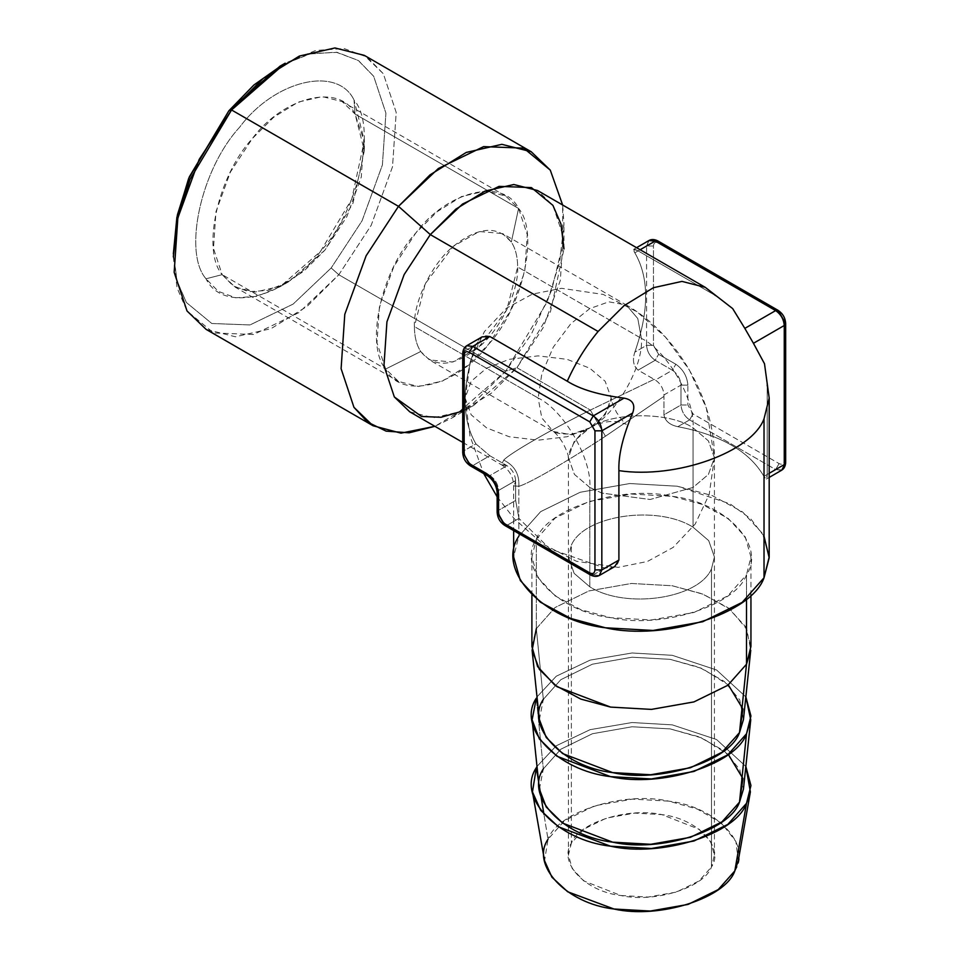 <?xml version="1.0" encoding="UTF-8"?>
<svg xmlns="http://www.w3.org/2000/svg" width="959" height="959" viewBox="0 0 959 959"><rect width="100%" height="100%" fill="white"/><g stroke="black" fill="none" stroke-linecap="round" stroke-linejoin="round"><path stroke-width="0.72" stroke-dasharray="4.79 3.6" d="M782.064 469.958L775.639 469.562L779.092 463.605L775.639 469.562L689.593 419.886L693.033 413.928L689.593 419.886C684.402 416.254 681.537 411.291 680.998 404.986L687.879 404.986L680.998 404.986L680.998 385.11L687.879 385.11L687.879 404.986L693.033 413.928L779.092 463.605C782.196 465.019 783.923 464.024 784.246 460.62L784.246 321.517L779.092 312.574L658.617 243.023C655.512 241.608 653.786 242.603 653.463 246.007L653.463 345.372L658.617 354.315L675.831 364.24C683.096 369.323 687.112 376.276 687.879 385.11L687.879 404.986L693.033 413.928L779.092 463.605C782.196 465.019 783.923 464.024 784.246 460.62L784.246 321.517L785.673 323.507M784.246 460.62L785.673 462.61L784.246 460.62M775.639 310.596C780.83 314.216 783.707 319.191 784.246 325.497L784.258 464.588L781.729 470.162M648.871 240.577L646.57 246.007L653.463 246.007C653.786 242.603 655.512 241.608 658.617 243.023L657.61 240.805L658.617 243.023L779.092 312.574L778.073 310.344M653.463 246.007L646.57 246.007L646.57 345.372C647.121 351.677 649.986 356.64 655.177 360.272L638.119 370.126C633.348 366.026 632.245 360.033 634.822 352.157L646.582 345.372C647.133 351.677 649.998 356.652 655.189 360.272L638.119 370.126L655.357 380.052C660.595 383.648 663.46 388.623 663.964 394.952L680.998 385.11L687.879 385.11C687.112 376.276 683.096 369.323 675.831 364.24L672.391 370.21L655.177 360.272L658.617 354.315L655.177 360.272L672.391 370.21L675.831 364.24L658.617 354.315L653.463 345.372L646.57 345.372L653.463 345.372L653.463 246.007M781.741 470.174L775.651 469.574L763.891 476.359L766.361 479.044L767.188 474.453L767.188 385.027L767.188 474.453L769.19 473.302L767.188 474.453C767.14 479.932 766.049 480.567 763.891 476.359C749.614 451.485 720.928 434.93 677.845 426.683C669.742 424.969 665.102 421.025 663.94 414.839L680.998 404.986L680.998 385.11C680.446 378.805 677.581 373.83 672.391 370.21L655.357 380.052C660.595 383.648 663.46 388.623 663.964 394.952L680.998 385.11C680.458 378.805 677.581 373.842 672.391 370.21L655.357 380.052L654.098 379.356L590.348 410.08L516.949 367.705L505.741 371.133L338.815 274.753L331.179 267.969L362.058 220.81L382.401 164.96L385.914 113.126L373.662 76.252L358.57 60.645L337.268 52.361L311.076 53.584L282.569 64.744M590.792 575.124L593.225 574.885L507.179 525.208C501.989 521.576 499.124 516.613 498.572 510.296L498.572 490.433L515.618 480.603C515.091 474.273 512.226 469.311 507.011 465.69L489.833 455.741L475.928 443.897C461.519 419.095 461.519 385.974 475.928 344.545L464.168 351.33L466.673 345.755L472.763 346.355M599.315 575.484L593.225 574.885M504.746 525.448L507.179 525.208L518.951 518.423L515.642 500.454L515.642 482.005L513.616 485.877L518.819 486.261C519.55 474.214 514.515 465.487 503.715 460.092L501.449 464.791L505.813 464.971L489.833 455.741L472.763 465.594L489.965 475.52L487.532 475.772L489.965 475.52C495.156 479.152 498.021 484.115 498.572 490.433L515.618 480.603L513.616 485.865L518.819 486.261C527.918 484.187 567.368 461.411 605.441 436.237L590.348 410.08L516.949 367.705L550.454 311.723L563.976 248.944M599.315 575.496L593.237 574.885L507.191 525.208C502.001 521.576 499.124 516.613 498.584 510.308L497.146 512.286L498.572 510.296L515.642 500.454L515.618 480.603C515.091 474.273 512.226 469.311 507.011 465.69L501.449 464.791L503.715 460.092C510.056 453.247 549.507 430.471 590.348 410.08L654.098 379.356L638.119 370.126C633.348 366.026 632.245 360.033 634.822 352.157L646.582 345.372L646.582 246.007L634.822 252.804C632.245 248.837 633.348 248.201 638.119 250.898L715.57 295.612L732.688 308.606M497.146 492.411L498.572 490.433L497.146 492.411M470.33 465.834L472.763 465.594C467.572 461.962 464.707 456.999 464.156 450.682L475.928 443.897C461.519 419.095 461.519 385.974 475.928 344.545L464.168 351.33L462.729 353.32M464.156 450.682L462.729 452.672L464.156 450.682L475.928 443.897L489.833 455.741L472.763 465.594C467.584 461.962 464.707 456.999 464.168 450.694L464.156 351.33L464.168 450.694M711.482 568.867C698.799 598.764 625.747 609.54 589.797 586.812L589.797 487.448L601.832 493.07L650.118 499.495L693.045 487.448L708.425 474.393L714.431 457.647L708.425 440.9L693.045 427.834L693.045 527.198L708.713 540.648L714.431 556.999L711.482 568.867C698.799 598.764 625.747 609.54 589.797 586.812L589.797 487.448L574.417 474.393L568.411 457.647L574.405 440.912L589.785 427.846C613.041 411.759 669.814 411.759 693.045 427.834L693.045 527.198L708.713 540.648L714.431 556.999L711.482 568.867L711.482 866.948C724.776 847.468 697.553 818.698 661.974 814.635C628.229 806.951 578.397 822.666 571.36 843.213C558.054 862.692 585.278 891.462 620.869 895.526C654.601 903.21 704.445 887.495 711.482 866.948L714.431 855.08L710.619 841.642L699.159 829.283L661.974 814.635L634.738 813.1L606.412 818.087L583.851 829.151L571.36 843.213L568.411 855.08L572.223 868.518L583.671 880.877L620.869 895.526L648.092 897.061L676.419 892.074L698.991 881.009L711.482 866.948L711.482 568.867M571.36 545.132C584.043 515.247 657.095 504.47 693.045 527.198C657.095 504.47 584.043 515.247 571.36 545.132L568.411 556.999L571.36 545.132L571.36 843.213L571.36 545.132M589.797 487.448L574.417 474.393L568.411 457.659L574.405 440.9L589.797 427.834L570.785 434.631L553.283 431.454L541.787 417.884L538.167 398.033C563.712 410.116 592.099 459.289 589.797 487.448L601.832 493.07L650.118 499.495L693.045 487.448L708.425 474.393L714.431 457.647L708.425 440.9L693.045 427.834C695.359 399.675 666.961 350.503 641.415 338.419C643.729 366.578 615.342 415.75 589.797 427.834L589.785 427.846C613.041 411.759 669.814 411.759 693.045 427.834M589.797 586.812L574.129 573.35L568.411 556.999L574.129 573.35L589.797 586.812M497.146 496.81L514.204 518.675L542.578 543.861L576.455 561.279L618.171 567.368L647.421 561.471L673.134 547.421L695.227 524.01L709.192 494.448L714.431 457.647C715.042 399.879 676.634 333.348 626.299 304.998L608.797 301.821L589.797 308.606L570.785 323.77L553.283 347.146L541.787 373.998L538.167 398.033L541.787 373.998L553.283 347.146L570.785 323.77L589.797 308.606L608.797 301.821L626.299 304.998L637.795 318.568L641.415 338.419L637.795 318.568L626.299 304.998L502.528 233.54L511.339 242.028C515.51 248.537 517.62 256.844 517.656 266.962L641.415 338.419L517.656 266.962L506.796 309.793L478.805 347.158L452.876 362.011L429.524 359.997L420.713 351.509C416.542 345 414.432 336.693 414.396 326.575L425.257 283.744L453.259 246.379L479.188 231.527L502.528 233.54M538.167 398.033L414.396 326.575C413.173 302.301 431.982 263.473 453.259 246.379C478.301 226.576 497.661 225.125 511.339 242.028C515.51 248.537 517.62 256.844 517.656 266.962C518.879 291.236 500.071 330.064 478.805 347.158C453.763 366.961 434.403 368.412 420.713 351.509C416.542 345 414.432 336.693 414.396 326.575L538.167 398.033M511.339 242.028L518.567 208.451C539.497 232.462 522.919 307.288 488.419 344.509C457.167 386.729 400.658 400.203 385.662 369.023L420.713 351.509L385.662 369.023C364.732 345.012 381.31 270.198 415.81 232.965C447.074 190.745 503.583 177.271 518.567 208.451L527.27 234.619L524.777 271.409L510.332 311.04L488.419 344.509L467.057 365.835L442.543 380.999L418.448 386.489L398.572 381.478L385.662 369.023L376.971 342.854L379.464 306.065L393.897 266.434L415.81 232.965L437.184 211.639L461.699 196.475L485.793 190.985L505.657 195.996L518.567 208.451L355.082 114.061L354.027 99.976L364.348 140.697L351.725 199.232L320.45 251.486L280.028 286.753L256.964 296.355L235.638 297.793L218.28 291.344L206.017 278.793L222.176 274.634L385.662 369.023L222.176 274.634L235.087 287.089L254.95 292.099L279.045 286.609L303.571 271.445L324.933 250.119L346.846 216.65L361.291 177.019L363.773 140.23L355.082 114.061L354.027 99.976C377.343 126.708 358.87 210.033 320.45 251.486C285.65 298.501 222.716 313.521 206.017 278.793L222.176 274.634L213.485 248.465L215.967 211.675L230.412 172.045L252.325 138.576L273.687 117.25L298.213 102.086L322.296 96.595L342.171 101.606L355.082 114.061L518.567 208.451L511.339 242.028M222.176 274.634L233.181 285.902L248.777 291.704L267.921 290.409L288.635 281.778L324.933 250.119L353.008 203.2L364.348 150.635L355.082 114.061C340.085 82.882 283.576 96.356 252.325 138.576C217.825 175.809 201.246 250.623 222.176 274.634M206.017 278.793C182.713 252.061 201.174 168.724 239.594 127.271C274.406 80.256 337.328 65.248 354.027 99.976C337.328 65.248 274.406 80.256 239.594 127.271C201.174 168.724 182.713 252.061 206.017 278.793M173.351 253.907L177.187 281.61L186.382 302.505L211.795 323.495L249.987 324.945L293.118 304.099L331.179 267.969L362.058 220.81L382.401 164.96L385.914 113.126L373.662 76.252L358.151 60.369L336.189 52.194L309.206 54.028L280.028 66.171M173.327 250.982L176.876 280.448L186.382 302.505L211.795 323.495L249.987 324.945L293.118 304.099L331.179 267.969L338.815 274.753L371.181 225.317L392.519 166.758L396.199 112.419L383.348 73.759L367.093 57.108L344.065 48.537L315.775 50.455L285.183 63.198M173.327 257L177.055 287.856L187.017 310.968L213.653 332.965L253.691 334.487L298.92 312.622L338.815 274.753L371.181 225.317L392.519 166.758L396.199 112.419L383.348 73.759L364.288 55.358M462.729 411.015L473.626 405.489L452.121 417.908L434.871 426.323L472.727 403.799L505.741 371.133L531.31 334.247L551.581 290.421L562.597 245.156L562.645 205.01L563.976 224.154L559.708 261.939L547.229 301.809L505.741 371.133L338.815 274.753L307.252 306.245L271.037 328.661L235.435 336.777L206.089 329.357M472.763 465.594L489.977 475.532L507.011 465.69L489.977 475.532C495.168 479.152 498.033 484.127 498.584 490.433L498.584 510.308L515.642 500.454L518.951 518.423L507.191 525.208M473.626 405.489L516.949 367.705L505.741 371.133L452.121 417.908M489.833 336.513C483.935 334.463 479.296 337.136 475.928 344.545L482.053 336.885M464.168 351.33L466.901 345.636M618.903 560.068C617.728 566.194 613.101 568.879 604.997 568.1L549.831 548.824L518.951 518.423L549.831 548.824L604.997 568.1L601.832 569.922L604.997 568.1L614.683 566.613M593.237 574.885L601.832 569.922L593.237 574.885M409.745 411.807L433.444 417.8L462.202 411.243L491.452 393.142L516.949 367.705L543.094 327.774L560.32 280.472L563.293 236.585L552.911 205.358L537.519 190.505M764.023 536.237L750.645 518.723L730.063 503.871L677.39 486.225L629.739 483.54L580.159 492.267L540.66 511.638L518.819 536.237L518.819 486.261C519.55 474.214 514.515 465.487 503.715 460.092C510.056 453.247 549.507 430.471 590.348 410.08L605.441 436.237L663.94 396.391L663.964 394.952L663.94 396.391L605.441 436.237C567.368 461.411 527.918 484.187 518.819 486.261L518.819 536.237L513.652 556.999M536.333 539.198C546.882 508.39 621.636 484.81 672.259 496.33C725.627 502.432 766.469 545.587 746.51 574.801C735.949 605.62 661.207 629.2 610.583 617.68C557.215 611.578 516.374 568.423 536.333 539.198L555.057 518.124L588.91 501.509L631.406 494.041L672.259 496.33L702.06 504.35L728.037 518.316L745.227 536.836L750.945 556.999L746.51 574.801L746.51 598.967L746.51 574.801L727.785 595.887L693.92 612.489L651.437 619.97L610.583 617.68L580.782 609.66L554.805 595.695L537.615 577.162L531.897 556.999L536.333 539.198L536.333 628.625L536.333 539.198M649.099 240.445L646.582 246.007L634.822 252.804C649.231 277.607 649.231 310.728 634.822 352.157C649.231 310.728 649.231 277.607 634.822 252.804L633.731 249.316L638.119 250.898L715.57 295.612L732.628 308.546M764.491 363.701L769.19 397.985M663.94 414.839L663.94 396.391L663.94 414.839C665.102 421.025 669.742 424.969 677.845 426.683C720.928 434.93 749.614 451.485 763.891 476.359L775.651 469.574L689.605 419.886L677.845 426.683L689.605 419.886C684.414 416.266 681.549 411.291 680.998 404.986L663.94 414.839M769.19 556.999L762.525 533.48L742.47 511.866L712.165 495.575L677.39 486.225L629.739 483.54L580.159 492.267L540.66 511.638L518.819 536.237M640.121 249.748L638.119 250.898L640.121 249.748M767.188 385.027L764.515 363.785M531.897 646.426L536.333 628.625L555.057 607.538L588.91 590.936L631.406 583.468L672.259 585.757L702.06 593.777L728.037 607.73L745.227 626.263L750.945 646.426M539.39 719.55L543.333 699.363L536.333 628.625L555.057 607.538L588.91 590.936L631.406 583.468L672.259 585.757L703.462 594.316L730.159 609.373L746.785 629.188L750.741 650.262M743.453 719.55L739.761 699.89L724.249 681.393L699.327 667.344L670.197 659.348L632.077 657.215L592.41 664.191L560.811 679.691L543.333 699.363L536.333 628.625M537.004 696.893L556.268 676.215L590.109 660.116L632.053 652.983L672.259 655.309L716.565 669.981L745.838 696.893L716.565 669.981L672.259 655.309L632.053 652.983L590.109 660.116L556.268 676.215L537.004 696.893M543.333 699.363L560.811 679.691L592.41 664.191L632.077 657.215L670.197 659.348L702.156 668.507L728.325 684.906M539.39 789.101L543.333 768.914L536.333 698.176L543.333 768.914L560.811 749.231L592.41 733.743L632.077 726.766L670.197 728.9L699.327 736.896L724.249 750.945L739.761 769.442L743.453 789.101M537.004 766.445L556.268 745.766L590.109 729.667L632.053 722.535L672.259 724.86L716.565 739.533L745.838 766.445L716.565 739.533L672.259 724.86L632.053 722.535L590.109 729.667L556.268 745.766L537.004 766.445M543.333 768.914L560.811 749.231L592.41 733.743L632.077 726.766L670.197 728.9L702.156 738.058L728.325 754.457M538.61 781.693L539.198 785.325L538.61 781.693M738.274 860.762L735.901 841.523L721.54 823.158L697.397 809.096L668.831 801.149L632.52 799.111L594.748 805.752L564.659 820.52L548.009 839.257L543.945 814.359L548.009 839.257L544.568 860.762M734.834 870.904C752.563 844.927 716.265 806.567 668.831 801.149C623.841 790.911 557.395 811.865 548.009 839.257M568.411 855.08L568.411 457.647C566.937 456.46 574.129 435.41 589.785 427.846C599.962 422.451 609.528 420.474 618.519 421.888L626.359 424.262C625.22 424.214 621.947 420.282 616.529 412.43C612.429 403.823 610.655 399.004 611.171 397.961L611.171 398.033C612.645 399.22 605.441 420.27 589.797 427.834L605.177 414.779L611.171 398.033L605.165 381.286L589.785 368.22L567.153 359.349L538.155 355.873L509.169 359.349L486.537 368.22L471.157 381.286L465.151 398.021L471.157 414.779L486.537 427.834L509.157 436.717L538.155 440.181L567.153 436.717L589.785 427.846C575.4 437.616 553.571 433.312 553.283 431.454L429.524 359.997M465.151 397.997L470.425 361.111L484.439 331.55L506.58 308.151L532.305 294.149L561.554 288.299L603.235 294.437L637.088 311.867L665.45 337.077L689.497 370.198L706.363 408.15L714.431 457.647L714.431 855.08M398.572 381.478L235.087 287.089M505.657 195.996L342.171 101.606M288.635 281.778L280.028 286.753M364.348 150.635L364.348 140.697M501.473 464.779C509.289 469.634 513.341 476.659 513.64 485.853L513.652 530.591M563.976 248.992L563.976 224.154M462.729 442.399L501.461 464.767M633.731 249.316L636.56 247.686M766.361 479.044L769.19 477.414M531.897 556.999L531.897 595M750.945 556.999L750.945 595M568.411 457.647L568.411 457.719C567.8 456.987 570.066 457.179 563.053 443.25C559.409 437.376 556.124 433.432 553.223 431.418L553.283 431.454M465.151 398.069L469.946 435.973L483.732 473.578"/><path stroke-width="1.44" d="M464.156 351.33L462.729 353.32L464.156 355.298C464.48 351.893 466.206 350.898 469.323 352.325L589.785 421.876L594.952 430.819L594.952 569.91C594.616 573.326 592.902 574.309 589.785 572.895L503.739 523.218L498.572 514.276L498.572 494.4L497.146 492.411L497.146 512.286C497.505 517.932 500.047 522.307 504.746 525.448L507.179 525.208M282.569 64.744L253.895 85.003L228.865 110.788L231.563 109.973L398.488 206.341L430.315 234.607L598.104 331.478C585.685 346.547 575.412 363.125 567.272 381.226L489.833 336.513L482.053 336.885L466.685 345.755C464.288 347.278 462.969 349.795 462.729 353.32L464.156 355.298L464.156 454.662L469.323 463.605L486.525 473.542C493.789 478.613 497.805 485.578 498.572 494.4L497.146 492.411C496.438 485.422 493.238 479.872 487.532 475.772L486.525 473.542C493.789 478.613 497.805 485.578 498.572 494.4L498.572 514.276L497.146 512.286L504.746 525.448L590.792 575.124L593.225 574.885M781.729 470.162C784.102 468.663 785.421 466.134 785.673 462.61L785.673 323.507L778.073 310.344L775.639 310.596L744.831 328.386L753.438 343.298L784.258 325.497C783.707 319.191 780.842 314.228 775.651 310.596L744.831 328.386L753.438 343.298L784.258 325.497L784.258 464.6L769.19 473.302L784.258 464.6L785.673 462.61L781.741 470.174L769.19 477.414M785.673 323.507L784.258 325.485L785.673 323.507C785.313 317.873 782.784 313.485 778.073 310.344L775.639 310.596L655.177 241.045L648.871 240.577M778.073 310.344L657.61 240.805L655.177 241.045L640.121 249.748L655.189 241.045L649.099 240.445L636.56 247.686M649.099 240.433C651.593 239.127 654.434 239.259 657.61 240.805L655.177 241.045L775.651 310.596M466.673 345.755L472.763 346.355L469.323 352.325L589.785 421.876L593.225 415.906C598.416 419.539 601.281 424.501 601.832 430.819L632.664 413.017C622.87 436.237 618.291 455.441 618.903 470.641L618.903 560.068L614.683 566.613L599.315 575.496L601.832 569.922L601.832 430.819L632.664 413.017C622.87 436.237 618.291 455.441 618.903 470.641C676.203 479.152 751.64 452.204 764.023 418.795L764.023 577.774L769.19 557.778L764.023 536.237M563.976 248.944L560.967 224.022L552.911 205.358L531.406 187.592L499.064 186.37L462.538 204.027L430.315 234.607L598.104 331.478C585.685 346.547 575.412 363.125 567.272 381.226L489.833 336.513L472.763 346.367L593.225 415.906L589.785 421.876L594.952 430.819L601.832 430.819L601.832 569.91L599.315 575.484C596.81 576.791 593.969 576.671 590.792 575.124L589.785 572.895L590.792 575.124M489.833 336.513L472.763 346.367L593.237 415.918C598.428 419.539 601.293 424.513 601.832 430.819L594.952 430.819L594.952 569.91L601.832 569.91L594.952 569.91C594.616 573.326 592.902 574.309 589.785 572.895L503.739 523.218L504.746 525.448M472.763 346.355L469.323 352.325C466.206 350.898 464.48 351.893 464.156 355.298L464.156 454.662L470.33 465.834L472.763 465.594M469.323 463.605L486.525 473.542L487.532 475.772L470.33 465.834L469.323 463.605M462.729 353.32L462.729 452.672L464.156 454.662L462.729 452.672C463.089 458.306 465.63 462.694 470.33 465.834M531.214 151.738L501.869 144.329L466.266 152.433L430.052 174.85L398.488 206.341L366.122 255.789L344.784 314.336L341.104 368.688L353.955 407.335L373.015 425.736L206.089 329.357L187.017 310.968L174.166 272.308L177.847 217.969L199.184 159.41L231.563 109.973L398.488 206.341L438.383 168.472L483.612 146.619L523.65 148.13L550.286 170.139L562.645 205.01L550.286 170.139L531.214 151.738L364.288 55.358L334.931 47.95L299.34 56.066L263.114 78.47L231.563 109.973L190.074 179.285L177.595 219.155L173.327 256.94L177.391 214.948L189.307 176.912L228.865 110.788L231.563 109.973L285.183 63.198L280.016 66.171L228.865 110.788L188.635 178.554L176.876 217.417L173.351 253.907M373.015 425.736L400.982 433.144L434.871 426.323L409.145 432.809L386.141 431.142L367.501 422.068L353.955 407.335L341.104 368.688L344.784 314.336L366.122 255.789L398.488 206.341L430.315 234.607L404.171 274.55L386.933 321.84L383.96 365.727L394.341 396.954L421.564 416.482L441.056 417.273L462.729 411.015M618.903 560.068L601.832 569.922L618.903 560.068L618.903 470.641C676.203 479.152 751.64 452.204 764.023 418.795L764.023 577.774L769.19 556.999L769.19 398.033L764.491 363.701L753.438 343.298L764.515 363.785M732.628 308.546L744.831 328.386L732.688 308.606L705.309 287.376L715.57 295.612L705.309 287.376L537.519 190.505L513.808 184.512L485.062 191.069L455.801 209.17L430.315 234.607L404.171 274.55L386.933 321.84L383.96 365.727L394.341 396.954L409.745 411.807L462.729 442.399M624.057 398.117C632.724 399.735 635.601 404.71 632.664 413.017C635.601 404.71 632.724 399.735 624.057 398.117L593.237 415.918L624.057 398.117C599.063 394.988 580.135 389.354 567.272 381.226C580.135 389.354 599.063 394.988 624.057 398.117M518.819 536.237C495.539 570.329 543.178 620.677 605.441 627.785C664.503 641.235 751.712 613.724 764.023 577.774L742.17 602.372L702.671 621.744L653.103 630.459L605.441 627.785L570.665 618.435L540.361 602.144L520.317 580.531L513.652 556.999L513.652 530.591M705.309 287.376L681.957 281.395L653.391 287.712L623.973 305.741L598.104 331.478L623.973 305.741L653.391 287.712L681.957 281.395L705.309 287.376M769.19 397.985L764.023 418.795L769.19 397.985L767.188 385.027M750.945 595L750.945 646.426L746.51 664.227L746.51 598.967L746.51 664.227L727.785 685.313L693.92 701.916L651.437 709.396L610.583 707.095L580.782 699.075L554.805 685.122L537.615 666.589L531.897 646.426L531.897 595M532.101 650.262L539.402 669.43L556.975 686.692L610.583 707.095L651.437 709.396L693.92 701.916L727.785 685.313L746.51 664.227L739.509 732.592L743.453 719.55L750.741 650.262L746.51 664.227L739.509 732.592L722.019 752.276L690.42 767.763L650.765 774.752L612.645 772.606L562.609 753.558L546.21 737.447L539.39 719.55L532.101 650.262L536.333 628.625M532.101 719.813L539.402 738.981L556.975 756.243L610.583 776.646L651.437 778.948L693.92 771.468L727.785 754.865L746.51 733.779L739.509 802.144L746.51 733.779L750.741 719.813L745.838 696.893L750.945 716.013L746.51 733.779C735.949 764.599 661.207 788.166 610.583 776.646C557.215 770.556 516.374 727.401 536.333 698.176L532.101 719.813L539.39 789.101L546.21 806.999L562.609 823.11L612.645 842.158L650.765 844.292L690.42 837.315L722.019 821.827L739.509 802.144C729.655 830.902 659.888 852.911 612.645 842.158C562.825 836.464 524.717 796.186 543.333 768.914M728.325 684.906L742.925 709.049L739.509 732.592C729.655 761.35 659.888 783.359 612.645 772.606C562.825 766.912 524.717 726.634 543.333 699.363M750.741 719.813L743.453 789.101L739.509 802.144L742.925 778.6L728.325 754.457M548.009 839.257C530.267 865.234 566.565 903.594 614.012 909.012C659.001 919.249 725.448 898.295 734.834 870.904L746.51 803.33L750.382 791.918L745.838 766.445L750.945 785.565L746.51 803.33C735.949 834.15 661.207 857.718 610.583 846.198C557.215 840.108 516.374 796.953 536.333 767.727L537.004 766.445L536.333 767.727L538.61 781.693L536.333 767.727L532.461 791.918L544.568 860.762L551.904 877.173L567.68 891.774L614.012 909.012L650.322 911.05L688.094 904.409L718.183 889.64L734.834 870.904L746.51 803.33L727.785 824.416L693.92 841.019L651.437 848.499L610.583 846.198L558.462 826.814L540.72 810.391L532.461 791.918M539.198 785.325L543.945 814.359L539.198 785.325M734.834 870.904L738.274 860.762L750.382 791.918M483.732 473.578L497.146 496.81"/></g></svg>
